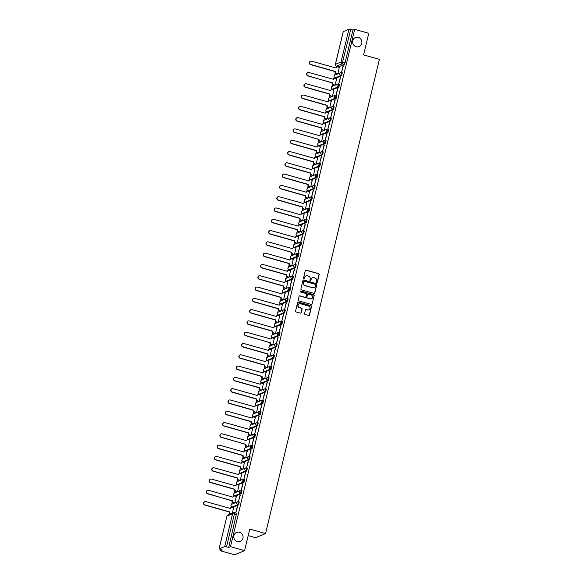 <?xml version="1.0" encoding="UTF-8"?>
<svg xmlns="http://www.w3.org/2000/svg" width="584" height="584" viewBox="0 0 584 584"><rect width="100%" height="100%" fill="white"/><g stroke="black" fill="none" stroke-linecap="round" stroke-linejoin="round"><path stroke-width="0.88" d="M316.776 282.481A0.518 0.496 67.4 0 0 317.382 282.123L319.192 274.568A0.745 0.708 67.4 0 0 318.667 273.662L306.155 270.107A0.745 0.708 67.4 0 0 305.293 270.626L303.476 278.174A0.518 0.496 67.4 0 0 304.169 278.787A0.518 0.496 67.4 0 0 304.454 278.451L304.687 277.473A2.373 2.278 67.4 0 1 307.454 275.831L308.498 276.123A2.373 2.278 67.4 0 1 310.177 279.028L309.943 280.006A0.518 0.496 67.4 0 0 310.63 280.627A0.518 0.496 67.4 0 0 310.914 280.284L311.148 279.305A2.373 2.278 67.4 0 1 313.922 277.663L314.966 277.962A2.373 2.278 67.4 0 1 316.645 280.868L316.411 281.846A0.518 0.496 67.4 0 0 316.776 282.481M316.988 282.488A0.518 0.496 67.4 0 0 317.185 282.203L318.995 274.655A0.745 0.708 67.4 0 0 318.47 273.743L305.958 270.195A0.745 0.708 67.4 0 0 305.607 270.188M304.06 278.823A0.518 0.496 67.4 0 0 304.249 278.531L304.687 277.473M310.527 280.656A0.518 0.496 67.4 0 0 310.717 280.371L311.148 279.305M239.535 532.279A4.84 4.635 67.4 0 0 233.775 537.17A4.84 4.635 67.4 0 0 240.287 541.375A4.84 4.635 67.4 0 0 239.535 532.279M358.342 37.398A4.84 4.635 67.4 0 0 352.583 42.296A4.84 4.635 67.4 0 0 359.094 46.501A4.84 4.635 67.4 0 0 358.342 37.398M304.592 313.579A0.745 0.708 67.4 0 0 305.118 314.484L308.629 315.477A0.745 0.708 67.4 0 0 309.498 314.966L311.506 306.585A0.745 0.708 67.4 0 0 310.987 305.673L298.475 302.118A0.745 0.708 67.4 0 0 297.606 302.636L295.592 311.017A0.745 0.708 67.4 0 0 296.117 311.929L300.358 313.133A0.745 0.708 67.4 0 0 301.227 312.615L302.089 309.031A0.745 0.708 67.4 0 0 301.563 308.118L299.461 307.527A1.986 1.905 67.4 0 1 299.154 303.789A1.986 1.905 67.4 0 1 300.373 303.724L308.608 306.06A1.986 1.905 67.4 0 1 308.914 309.797A1.986 1.905 67.4 0 1 307.695 309.863L306.323 309.476A0.745 0.708 67.4 0 0 305.454 309.987L304.592 313.579M354.685 29.324L368.781 33.325L363.598 54.896L379.388 59.378L265.552 533.557L249.762 529.075L244.579 550.646L230.49 546.646L354.685 29.324L352.926 30.061L350.728 29.434L342.107 63.846L336.347 66.153M313.937 293.38A0.745 0.708 67.4 0 0 314.798 292.869L316.813 284.481A0.745 0.708 67.4 0 0 316.287 283.576L303.775 280.021A0.745 0.708 67.4 0 0 302.913 280.539L300.899 288.919A0.745 0.708 67.4 0 0 301.424 289.832L313.937 293.38M314.163 295.533L312.148 303.914A0.745 0.708 67.4 0 1 311.279 304.432L298.767 300.877A0.745 0.708 67.4 0 1 298.249 299.972L299.11 296.38A0.745 0.708 67.4 0 1 299.972 295.869L305.045 297.307A0.745 0.708 67.4 0 0 305.914 296.796L306.483 294.416A0.745 0.708 67.4 0 0 305.958 293.504L300.68 292.007A0.518 0.496 67.4 0 1 300.599 291.029A0.518 0.496 67.4 0 1 300.913 291.014L313.637 294.621A0.745 0.708 67.4 0 1 314.163 295.533L312.148 303.914M244.579 550.646L234.615 554.8L220.526 550.8L220.803 549.639M336.837 66.328L336.632 67.167M335.252 72.912L334.712 75.168M334.223 77.212L333.924 78.46M332.544 84.206L332.004 86.461M331.508 88.513L331.208 89.761M329.829 95.499L329.288 97.754M328.799 99.806L328.5 101.054M327.12 106.792L326.58 109.047M326.084 111.099L325.784 112.347M324.405 118.085L323.864 120.34M323.375 122.392L323.076 123.64M321.696 129.378L321.156 131.634M320.667 133.685L320.361 134.933M318.988 140.671L318.448 142.927M317.952 144.978L317.652 146.226M316.272 151.971L315.732 154.22M315.243 156.271L314.944 157.519M313.564 163.264L313.024 165.513M312.528 167.564L312.228 168.812M310.849 174.558L310.308 176.806M309.819 178.857L309.52 180.106M308.14 185.851L307.6 188.099M307.111 190.15L306.804 191.399M305.432 197.144L304.892 199.392M304.395 201.444L304.096 202.692M302.716 208.437L302.176 210.685M301.687 212.737L301.388 213.985M300.008 219.73L299.468 221.978M298.971 224.03L298.672 225.278M297.293 231.023L296.752 233.272M296.263 235.323L295.964 236.571M294.584 242.316L294.044 244.565M293.548 246.616L293.248 247.864M291.869 253.609L291.328 255.858M290.839 257.909L290.54 259.157M289.16 264.902L288.62 267.151M288.131 269.202L287.832 270.45M286.452 276.196L285.912 278.444M285.415 280.495L285.116 281.743M283.736 287.489L283.196 289.737M282.707 291.788L282.408 293.037M281.028 298.782L280.488 301.03M279.991 303.081L279.692 304.33M278.312 310.075L277.772 312.323M277.283 314.374L276.984 315.623M275.604 321.368L275.064 323.616M274.575 325.668L274.276 326.916M272.896 332.661L272.356 334.909M271.859 336.961L271.56 338.209M270.18 343.954L269.64 346.202M269.151 348.254L268.852 349.502M267.472 355.247L266.932 357.496M266.435 359.547L266.136 360.795M264.756 366.54L264.216 368.789M263.727 370.84L263.428 372.088M262.048 377.833L261.508 380.082M261.019 382.133L260.719 383.381M259.34 389.126L258.8 391.375M258.303 393.426L258.004 394.674M256.624 400.42L256.084 402.668M255.595 404.719L255.296 405.968M253.916 411.713L253.376 413.961M252.879 416.012L252.58 417.261M251.2 423.006L250.66 425.254M250.171 427.305L249.872 428.554M248.492 434.299L247.952 436.547M247.463 438.599L247.156 439.847M245.784 445.592L245.243 447.84M244.747 449.892L244.448 451.14M243.068 456.885L242.528 459.141M242.039 461.185L241.739 462.433M240.36 468.178L239.82 470.434M239.323 472.478L239.024 473.726M237.644 479.471L237.104 481.727M236.615 483.771L236.316 485.019M234.936 490.764L234.396 493.02M233.899 495.071L233.6 496.32M232.228 502.058L231.687 504.313M231.191 506.364L230.892 507.613M229.512 513.351L229.242 514.475M248.193 535.608L255.588 537.711L265.552 533.557M230.49 546.646L228.724 547.376L224.716 546.522L219.073 548.872L222.285 550.062L220.526 550.8M352.926 30.061L345.049 62.853L344.304 64.466L338.662 66.817L336.464 66.196A1.511 1.445 67.4 0 1 335.398 64.342L341.041 61.992L348.911 29.2L350.728 29.434M343.246 31.667L348.911 29.2M343.1 65.817L341.538 72.328L343.356 65.89M340.392 77.11L338.822 83.621L340.64 77.183M335.15 85.125L336.625 78.679M337.676 88.403L336.114 94.915L337.932 88.476M332.435 96.418L333.917 89.972M334.968 99.696L333.406 106.208L335.216 99.769M329.726 107.712L331.201 101.266M332.252 110.989L330.69 117.501L332.508 111.062M327.011 119.005L328.493 112.559M329.544 122.282L327.982 128.794L329.799 122.355M324.303 130.298L325.784 123.852M326.836 133.575L325.266 140.094L327.084 133.648M321.587 141.591L323.069 135.145M324.12 144.868L322.558 151.387L324.375 144.941M318.601 153.001L317.112 152.577A1.511 1.445 -112.6 0 1 316.046 150.73L316.302 150.621A1.511 1.445 67.4 0 0 317.375 152.468L318.857 152.891L320.361 146.438M321.412 156.162L319.849 162.68L321.66 156.235M315.871 164.287L314.404 163.87A1.511 1.445 -112.6 0 1 313.331 162.023L313.593 161.914A1.511 1.445 67.4 0 0 314.659 163.768L316.148 164.184L317.645 157.731M318.696 167.455L317.134 173.974L318.952 167.528M313.455 175.47L314.937 169.024M315.988 178.748L314.426 185.267L316.243 178.821M310.746 186.763L312.228 180.317M313.279 190.041L311.71 196.56L313.528 190.114M307.753 198.173L306.264 197.75A1.511 1.445 -112.6 0 1 305.198 195.903L305.461 195.793A1.511 1.445 67.4 0 0 306.527 197.648L308.009 198.064L309.513 191.61M310.564 201.334L309.002 207.853L310.819 201.407M305.322 209.349L306.804 202.903M307.856 212.627L306.293 219.146L308.104 212.7M302.614 220.642L304.089 214.197M305.14 223.92L303.578 230.439L305.396 223.993M299.899 231.936L301.38 225.49M302.432 235.213L300.869 241.732L302.68 235.286M296.891 243.346L295.424 242.922A1.511 1.445 -112.6 0 1 294.351 241.075L294.613 240.966A1.511 1.445 67.4 0 0 295.679 242.82L297.168 243.236L298.672 236.783M299.723 246.506L298.154 253.025L299.972 246.579M294.475 254.522L295.957 248.076M297.008 257.799L295.446 264.318L297.263 257.873M291.766 265.815L293.248 259.369M294.299 269.093L292.73 275.611L294.548 269.166M288.773 277.225L287.291 276.809A1.511 1.445 -112.6 0 1 286.218 274.954L286.481 274.845A1.511 1.445 67.4 0 0 287.547 276.699L289.036 277.123L290.533 270.662M291.584 280.386L290.022 286.905L291.839 280.459M286.342 288.401L287.824 281.955M288.876 291.679L287.313 298.198L289.124 291.752M283.634 299.694L285.116 293.248M286.167 302.972L284.598 309.491L286.416 303.045M280.919 310.987L282.401 304.541M283.452 314.265L281.889 320.784L283.707 314.338M277.911 322.397L276.444 321.981A1.511 1.445 -112.6 0 1 275.378 320.127L275.633 320.017A1.511 1.445 67.4 0 0 276.699 321.872L278.188 322.295L279.692 315.834M280.743 325.558L279.174 332.077L280.992 325.631M275.502 333.573L276.977 327.128M278.028 336.851L276.466 343.37L278.283 336.924M272.786 344.867L274.268 338.421M275.32 348.152L273.757 354.663L275.568 348.217M269.793 356.284L268.312 355.86A1.511 1.445 -112.6 0 1 267.238 354.006L267.501 353.904A1.511 1.445 67.4 0 0 268.567 355.751L270.056 356.174L271.553 349.714M272.604 359.445L271.042 365.956L272.859 359.51M267.363 367.453L268.844 361.007M269.896 370.738L268.333 377.249L270.151 370.803M264.654 378.753L266.136 372.3M267.187 382.031L265.618 388.543L267.435 382.097M261.661 390.163L260.179 389.74A1.511 1.445 -112.6 0 1 259.106 387.885L259.369 387.783A1.511 1.445 67.4 0 0 260.435 389.63L261.917 390.054L263.421 383.593M264.472 393.324L262.909 399.836L264.727 393.39M258.953 401.456L257.464 401.033A1.511 1.445 -112.6 0 1 256.398 399.179L256.653 399.076A1.511 1.445 67.4 0 0 257.726 400.923L259.208 401.347L260.712 394.894M261.763 404.617L260.201 411.129L262.012 404.683M256.522 412.632L257.997 406.187M259.048 415.91L257.486 422.422L259.303 415.976M253.806 423.926L255.288 417.48M256.339 427.203L254.777 433.715L256.595 427.276M250.813 435.336L249.332 434.912A1.511 1.445 -112.6 0 1 248.258 433.065L248.521 432.956A1.511 1.445 67.4 0 0 249.587 434.803L251.076 435.226L252.58 428.773M253.631 438.496L252.062 445.008L253.879 438.569M248.382 446.512L249.864 440.066M250.916 449.789L249.353 456.301L251.171 449.863M245.674 457.805L247.156 451.359M248.207 461.083L246.645 467.594L248.456 461.156M242.966 469.098L244.441 462.652M245.492 472.376L243.929 478.887L245.747 472.449M240.25 480.391L241.732 473.945M242.783 483.669L241.221 490.18L243.032 483.742M237.542 491.684L239.024 485.238M240.075 494.962L238.506 501.474L240.323 495.035M234.826 502.977L236.308 496.531M237.359 506.255L235.797 512.767L237.615 506.328M232.381 513.168L233.6 507.824M239.257 502.014L238.564 504.904L232.921 507.255L232.023 506.992M241.973 490.721L241.272 493.611L235.637 495.962L234.732 495.699M244.681 479.42L243.988 482.318L238.345 484.669L237.447 484.406M247.39 468.127L246.696 471.025L241.053 473.376L240.155 473.113M250.105 456.834L249.412 459.732L243.769 462.083L242.864 461.82M252.814 445.541L252.12 448.439L246.477 450.79L245.579 450.527M255.529 434.248L254.828 437.146L249.193 439.496L248.288 439.234M258.238 422.955L257.544 425.853L251.901 428.203L251.003 427.941M260.946 411.662L260.252 414.56L254.609 416.91L253.712 416.647M263.661 400.369L262.968 403.267L257.325 405.617L256.42 405.354M266.37 389.075L265.676 391.974L260.033 394.324L259.135 394.061M269.085 377.782L268.385 380.68L262.749 383.031L261.844 382.768M271.794 366.489L271.1 369.387L265.457 371.738L264.559 371.475M274.502 355.196L273.808 358.094L268.166 360.445L267.268 360.182M277.217 343.903L276.524 346.801L270.881 349.152L269.976 348.889M279.926 332.61L279.232 335.508L273.589 337.859L272.692 337.596M282.641 321.317L281.941 324.215L276.305 326.565L275.4 326.303M285.35 310.024L284.656 312.922L279.013 315.272L278.115 315.01M288.065 298.731L287.364 301.629L281.729 303.979L280.824 303.716M290.774 287.438L290.08 290.336L284.437 292.686L283.532 292.423M293.482 276.144L292.788 279.043L287.146 281.393L286.248 281.13M296.197 264.851L295.497 267.749L289.861 270.1L288.956 269.837M298.906 253.558L298.212 256.456L292.569 258.807L291.671 258.544M301.621 242.265L300.921 245.163L295.285 247.514L294.38 247.251M304.33 230.972L303.636 233.87L297.993 236.221L297.095 235.958M307.038 219.679L306.344 222.577L300.702 224.928L299.804 224.665M309.754 208.386L309.06 211.277L303.417 213.634L302.512 213.372M312.462 197.093L311.768 199.983L306.125 202.341L305.228 202.079M315.178 185.8L314.477 188.69L308.841 191.048L307.936 190.786M317.886 174.507L317.192 177.397L311.549 179.755L310.651 179.492M320.594 163.213L319.901 166.104L314.258 168.462L313.36 168.199M323.31 151.92L322.616 154.811L316.973 157.169L316.068 156.906M326.018 140.627L325.325 143.518L319.682 145.869L318.784 145.613M328.734 129.334L328.033 132.225L322.397 134.576L321.492 134.32M331.442 118.041L330.748 120.932L325.106 123.282L324.208 123.027M334.15 106.748L333.457 109.639L327.814 111.989L326.916 111.734M336.866 95.455L336.172 98.346L330.529 100.696L329.624 100.433M339.574 84.162L338.881 87.052L333.238 89.403L332.34 89.14M342.29 72.861L341.589 75.759L335.953 78.11L335.048 77.847M337.574 73.949L336.092 73.526A1.511 1.445 -112.6 0 1 335.026 71.679L335.282 71.569A1.511 1.445 67.4 0 0 336.347 73.416L337.837 73.84L339.341 67.386M336.691 78.694L335.187 78.271A1.511 1.445 67.4 0 0 333.42 79.314L308.965 72.489A1.737 1.664 67.4 0 0 306.892 74.248A1.737 1.664 67.4 0 0 308.162 75.818L332.311 82.972A1.511 1.445 -112.6 0 0 333.384 84.819L334.851 85.249M332.143 96.528L330.668 96.112A1.511 1.445 -112.6 0 1 329.602 94.265L329.858 94.155A1.511 1.445 67.4 0 0 330.931 96.002L332.413 96.426M324.003 130.407L322.536 129.991A1.511 1.445 -112.6 0 1 321.463 128.144L321.726 128.035A1.511 1.445 67.4 0 0 322.791 129.882L324.281 130.305M323.135 135.16L321.631 134.736A1.511 1.445 67.4 0 0 319.864 135.78L295.409 128.954A1.737 1.664 67.4 0 0 293.336 130.714A1.737 1.664 67.4 0 0 294.606 132.283L318.754 139.437A1.511 1.445 -112.6 0 0 319.82 141.284L321.295 141.715M313.163 175.587L311.688 175.163A1.511 1.445 -112.6 0 1 310.622 173.317L310.878 173.207A1.511 1.445 67.4 0 0 311.951 175.061L313.433 175.477M305.023 209.466L303.556 209.043A1.511 1.445 -112.6 0 1 302.49 207.196L302.746 207.086A1.511 1.445 67.4 0 0 303.819 208.941L305.301 209.357M302.315 220.759L300.848 220.336A1.511 1.445 -112.6 0 1 299.774 218.489L300.037 218.379A1.511 1.445 67.4 0 0 301.103 220.234L302.592 220.65M296.022 248.098L294.518 247.667A1.511 1.445 67.4 0 0 292.752 248.711L268.297 241.886A1.737 1.664 67.4 0 0 266.224 243.645A1.737 1.664 67.4 0 0 267.494 245.214L291.642 252.368A1.511 1.445 -112.6 0 0 292.708 254.222L294.175 254.646M286.05 288.518L284.576 288.102A1.511 1.445 -112.6 0 1 283.51 286.248L283.766 286.138A1.511 1.445 67.4 0 0 284.839 287.992L286.321 288.416M283.335 299.811L281.868 299.395A1.511 1.445 -112.6 0 1 280.794 297.541L281.057 297.431A1.511 1.445 67.4 0 0 282.123 299.285L283.612 299.709M275.203 333.69L273.735 333.274A1.511 1.445 -112.6 0 1 272.662 331.42L272.925 331.31A1.511 1.445 67.4 0 0 273.991 333.165L275.473 333.588M274.334 338.443L272.83 338.012A1.511 1.445 67.4 0 0 271.064 339.063L246.609 332.23A1.737 1.664 67.4 0 0 244.535 333.99A1.737 1.664 67.4 0 0 245.806 335.559L269.954 342.713A1.511 1.445 -112.6 0 0 271.02 344.567L272.487 344.998M267.071 367.57L265.596 367.154A1.511 1.445 -112.6 0 1 264.53 365.299L264.786 365.197A1.511 1.445 67.4 0 0 265.859 367.044L267.341 367.467M264.355 378.863L262.888 378.447A1.511 1.445 -112.6 0 1 261.822 376.592L262.077 376.49A1.511 1.445 67.4 0 0 263.143 378.337L264.632 378.76M256.223 412.742L254.755 412.326A1.511 1.445 -112.6 0 1 253.682 410.472L253.945 410.369A1.511 1.445 67.4 0 0 255.011 412.216L256.5 412.64M249.93 440.081L248.426 439.657A1.511 1.445 67.4 0 0 246.66 440.701L222.205 433.868A1.737 1.664 67.4 0 0 220.132 435.627A1.737 1.664 67.4 0 0 221.402 437.204L245.55 444.358A1.511 1.445 -112.6 0 0 246.616 446.205L248.083 446.636M245.375 457.914L243.908 457.498A1.511 1.445 -112.6 0 1 242.842 455.651L243.097 455.542A1.511 1.445 67.4 0 0 244.17 457.389L245.652 457.812M237.243 491.794L235.775 491.378A1.511 1.445 -112.6 0 1 234.702 489.531L234.965 489.421A1.511 1.445 67.4 0 0 236.031 491.268L237.52 491.691M236.374 496.546L234.87 496.123A1.511 1.445 67.4 0 0 233.104 497.166L208.649 490.341A1.737 1.664 67.4 0 0 206.575 492.1A1.737 1.664 67.4 0 0 207.846 493.67L231.994 500.824A1.511 1.445 -112.6 0 0 233.06 502.671L234.527 503.101M228.724 547.376L236.549 513.307M312.36 277.794A2.373 2.278 67.4 0 0 310.951 279.393M305.899 275.955A2.373 2.278 67.4 0 0 304.49 277.553M314.287 293.387A0.745 0.708 67.4 0 0 314.601 292.949L316.616 284.569A0.745 0.708 67.4 0 0 316.09 283.656L303.578 280.108A0.745 0.708 67.4 0 0 303.227 280.101M315.652 284.985A0.518 0.496 67.4 0 0 315.287 284.35L304.3 281.233A0.518 0.496 67.4 0 0 303.695 281.59L303.446 282.627A2.373 2.278 67.4 0 0 305.125 285.532L312.637 287.664A2.373 2.278 67.4 0 0 315.404 286.021L315.652 284.985M303.892 281.305A0.518 0.496 67.4 0 0 303.498 281.678L303.695 281.59M313.995 287.62A2.373 2.278 67.4 0 1 312.433 287.744L304.928 285.613A2.373 2.278 67.4 0 1 303.249 282.707L303.498 281.678M311.637 304.439A0.745 0.708 67.4 0 0 311.951 304.001M305.403 297.314A0.745 0.708 67.4 0 1 304.848 297.395L299.774 295.949A0.745 0.708 67.4 0 0 299.424 295.942M313.958 295.613A0.745 0.708 67.4 0 0 313.44 294.708L300.716 291.095A0.518 0.496 67.4 0 0 300.504 291.08M310.316 298.804A1.986 1.905 67.4 0 0 312.674 296.796A1.986 1.905 67.4 0 0 311.228 295L308.323 294.175A0.745 0.708 67.4 0 0 307.461 294.694L306.885 297.073A0.745 0.708 67.4 0 0 307.41 297.979L310.111 298.884A1.986 1.905 67.4 0 0 311.433 298.774M307.768 294.256A0.745 0.708 67.4 0 0 307.257 294.774L307.461 294.694M310.111 298.884L307.213 298.066A0.745 0.708 67.4 0 1 306.688 297.154L307.257 294.774M308.812 309.834A1.986 1.905 67.4 0 1 307.498 309.943L306.125 309.557A0.745 0.708 67.4 0 0 305.768 309.549M299.052 303.833A1.986 1.905 67.4 0 0 299.256 307.607L299.461 307.527M300.709 313.141A0.745 0.708 67.4 0 0 301.023 312.703L301.884 309.111A0.745 0.708 67.4 0 0 301.359 308.206L299.256 307.607M308.98 315.491A0.745 0.708 67.4 0 0 309.294 315.053L311.308 306.666A0.745 0.708 67.4 0 0 310.783 305.761L298.271 302.205A0.745 0.708 67.4 0 0 297.92 302.198M339.399 67.401L337.895 66.977A1.511 1.445 67.4 0 0 336.136 68.021L311.673 61.196A1.737 1.664 67.4 0 0 309.608 62.955A1.737 1.664 67.4 0 0 310.878 64.525L335.311 71.46M335.048 71.569L310.615 64.634A1.737 1.664 -112.6 0 1 310.484 61.313M335.888 68.065A1.511 1.445 -112.6 0 1 336.844 67.087M332.595 82.753L332.573 82.862A1.511 1.445 67.4 0 0 333.639 84.709L335.121 85.133M332.34 82.862L307.907 75.927A1.737 1.664 -112.6 0 1 307.768 72.606M333.179 79.358A1.511 1.445 -112.6 0 1 334.128 78.38M333.982 89.987L332.478 89.564A1.511 1.445 67.4 0 0 330.712 90.608L306.257 83.782A1.737 1.664 67.4 0 0 304.184 85.541A1.737 1.664 67.4 0 0 305.454 87.111L329.887 94.046M329.624 94.155L305.198 87.22A1.737 1.664 -112.6 0 1 305.06 83.899M330.471 90.651A1.511 1.445 -112.6 0 1 331.42 89.673M329.442 107.828L327.96 107.405A1.511 1.445 -112.6 0 1 326.887 105.558L327.149 105.448A1.511 1.445 67.4 0 0 328.215 107.295L329.704 107.719M331.267 101.28L329.763 100.857A1.511 1.445 67.4 0 0 327.996 101.901L303.541 95.075A1.737 1.664 67.4 0 0 301.475 96.835A1.737 1.664 67.4 0 0 302.746 98.404L327.171 105.339M326.916 105.448L302.483 98.513A1.737 1.664 -112.6 0 1 302.344 95.192M327.755 101.945A1.511 1.445 -112.6 0 1 328.704 100.966M326.733 119.121L325.244 118.698A1.511 1.445 -112.6 0 1 324.178 116.851L324.434 116.742A1.511 1.445 67.4 0 0 325.507 118.588L326.989 119.012M328.558 112.573L327.055 112.15A1.511 1.445 67.4 0 0 325.288 113.194L300.833 106.368A1.737 1.664 67.4 0 0 298.76 108.128A1.737 1.664 67.4 0 0 300.03 109.697L324.463 116.632M324.2 116.742L299.774 109.807A1.737 1.664 -112.6 0 1 299.636 106.485M325.047 113.238A1.511 1.445 -112.6 0 1 325.996 112.259M325.843 123.866L324.339 123.443A1.511 1.445 67.4 0 0 322.58 124.487L298.117 117.661A1.737 1.664 67.4 0 0 296.051 119.421A1.737 1.664 67.4 0 0 297.322 120.99L321.755 127.925M321.492 128.035L297.059 121.1A1.737 1.664 -112.6 0 1 296.928 117.778M322.332 124.538A1.511 1.445 -112.6 0 1 323.288 123.552M319.039 139.218L319.017 139.328A1.511 1.445 67.4 0 0 320.083 141.175L321.565 141.598M318.784 139.328L294.351 132.393A1.737 1.664 -112.6 0 1 294.212 129.071M319.623 135.831A1.511 1.445 -112.6 0 1 320.572 134.846M320.419 146.453L318.915 146.029A1.511 1.445 67.4 0 0 317.156 147.073L292.701 140.248A1.737 1.664 67.4 0 0 290.628 142.007A1.737 1.664 67.4 0 0 291.898 143.576L316.331 150.511M316.068 150.621L291.642 143.686A1.737 1.664 -112.6 0 1 291.504 140.364M316.915 147.124A1.511 1.445 -112.6 0 1 317.864 146.139M317.711 157.746L316.207 157.322A1.511 1.445 67.4 0 0 314.44 158.366L289.985 151.541A1.737 1.664 67.4 0 0 287.912 153.3A1.737 1.664 67.4 0 0 289.189 154.869L313.615 161.804M313.36 161.914L288.927 154.979A1.737 1.664 -112.6 0 1 288.788 151.657M314.199 158.417A1.511 1.445 -112.6 0 1 315.148 157.432M315.002 169.039L313.498 168.615A1.511 1.445 67.4 0 0 311.732 169.659L287.277 162.834A1.737 1.664 67.4 0 0 285.204 164.593A1.737 1.664 67.4 0 0 286.474 166.163L310.907 173.098M310.644 173.207L286.218 166.272A1.737 1.664 -112.6 0 1 286.08 162.951M311.491 169.71A1.511 1.445 -112.6 0 1 312.44 168.725M310.462 186.88L308.98 186.457A1.511 1.445 -112.6 0 1 307.907 184.61L308.169 184.5A1.511 1.445 67.4 0 0 309.235 186.354L310.724 186.77M312.287 180.332L310.783 179.908A1.511 1.445 67.4 0 0 309.024 180.952L284.561 174.127A1.737 1.664 67.4 0 0 282.495 175.886A1.737 1.664 67.4 0 0 283.766 177.456L308.199 184.391M307.936 184.5L283.503 177.565A1.737 1.664 -112.6 0 1 283.371 174.244M308.775 181.003A1.511 1.445 -112.6 0 1 309.732 180.018M309.578 191.625L308.075 191.202A1.511 1.445 67.4 0 0 306.308 192.246L281.853 185.42A1.737 1.664 67.4 0 0 279.78 187.179A1.737 1.664 67.4 0 0 281.05 188.749L305.483 195.684M305.228 195.793L280.794 188.858A1.737 1.664 -112.6 0 1 280.656 185.537M306.067 192.297A1.511 1.445 -112.6 0 1 307.016 191.311M306.863 202.925L305.359 202.495A1.511 1.445 67.4 0 0 303.6 203.539L279.145 196.713A1.737 1.664 67.4 0 0 277.072 198.472A1.737 1.664 67.4 0 0 278.342 200.042L302.775 206.977M302.512 207.086L278.086 200.151A1.737 1.664 -112.6 0 1 277.947 196.83M303.351 203.59A1.511 1.445 -112.6 0 1 304.308 202.604M304.154 214.218L302.651 213.788A1.511 1.445 67.4 0 0 300.884 214.832L276.429 208.006A1.737 1.664 67.4 0 0 274.356 209.766A1.737 1.664 67.4 0 0 275.633 211.335L300.059 218.27M299.804 218.379L275.371 211.444A1.737 1.664 -112.6 0 1 275.232 208.123M300.643 214.883A1.511 1.445 -112.6 0 1 301.592 213.905M299.621 232.052L298.132 231.629A1.511 1.445 -112.6 0 1 297.066 229.782L297.322 229.673A1.511 1.445 67.4 0 0 298.395 231.527L299.877 231.943M301.446 225.512L299.942 225.081A1.511 1.445 67.4 0 0 298.176 226.125L273.721 219.299A1.737 1.664 67.4 0 0 271.648 221.059A1.737 1.664 67.4 0 0 272.918 222.628L297.351 229.563M297.088 229.673L272.662 222.738A1.737 1.664 -112.6 0 1 272.524 219.416M297.935 226.176A1.511 1.445 -112.6 0 1 298.884 225.198M298.731 236.805L297.227 236.374A1.511 1.445 67.4 0 0 295.467 237.418L271.005 230.592A1.737 1.664 67.4 0 0 268.939 232.352A1.737 1.664 67.4 0 0 270.209 233.921L294.635 240.856M294.38 240.966L269.947 234.031A1.737 1.664 -112.6 0 1 269.808 230.709M295.219 237.469A1.511 1.445 -112.6 0 1 296.176 236.491M291.927 252.149L291.905 252.259A1.511 1.445 67.4 0 0 292.971 254.113L294.453 254.529M291.671 252.259L267.238 245.324A1.737 1.664 -112.6 0 1 267.1 242.002M292.511 248.762A1.511 1.445 -112.6 0 1 293.46 247.784M291.482 265.932L290 265.516A1.511 1.445 -112.6 0 1 288.934 263.661L289.189 263.552A1.511 1.445 67.4 0 0 290.255 265.406L291.744 265.829M293.307 259.391L291.803 258.96A1.511 1.445 67.4 0 0 290.044 260.004L265.581 253.179A1.737 1.664 67.4 0 0 263.515 254.938A1.737 1.664 67.4 0 0 264.786 256.507L289.219 263.442M288.956 263.552L264.523 256.617A1.737 1.664 -112.6 0 1 264.391 253.295M289.795 260.055A1.511 1.445 -112.6 0 1 290.752 259.077M290.598 270.684L289.095 270.253A1.511 1.445 67.4 0 0 287.328 271.297L262.873 264.472A1.737 1.664 67.4 0 0 260.8 266.231A1.737 1.664 67.4 0 0 262.077 267.8L286.503 274.736M286.248 274.845L261.814 267.91A1.737 1.664 -112.6 0 1 261.676 264.596M287.087 271.348A1.511 1.445 -112.6 0 1 288.036 270.37M287.89 281.977L286.386 281.546A1.511 1.445 67.4 0 0 284.62 282.59L260.165 275.765A1.737 1.664 67.4 0 0 258.091 277.524A1.737 1.664 67.4 0 0 259.362 279.094L283.795 286.036M283.532 286.138L259.106 279.203A1.737 1.664 -112.6 0 1 258.967 275.889M284.379 282.641A1.511 1.445 -112.6 0 1 285.328 281.663M285.174 293.27L283.671 292.839A1.511 1.445 67.4 0 0 281.911 293.883L257.449 287.058A1.737 1.664 67.4 0 0 255.383 288.817A1.737 1.664 67.4 0 0 256.653 290.387L281.079 297.329M280.824 297.431L256.391 290.496A1.737 1.664 -112.6 0 1 256.252 287.182M281.663 293.934A1.511 1.445 -112.6 0 1 282.612 292.956M280.641 311.104L279.152 310.688A1.511 1.445 -112.6 0 1 278.086 308.834L278.342 308.724A1.511 1.445 67.4 0 0 279.415 310.578L280.897 311.002M282.466 304.563L280.962 304.133A1.511 1.445 67.4 0 0 279.196 305.184L254.741 298.351A1.737 1.664 67.4 0 0 252.668 300.11A1.737 1.664 67.4 0 0 253.938 301.68L278.371 308.622M278.115 308.724L253.682 301.789A1.737 1.664 -112.6 0 1 253.544 298.475M278.955 305.228A1.511 1.445 -112.6 0 1 279.904 304.249M279.751 315.856L278.247 315.426A1.511 1.445 67.4 0 0 276.488 316.477L252.025 309.644A1.737 1.664 67.4 0 0 249.959 311.403A1.737 1.664 67.4 0 0 251.229 312.973L275.663 319.915M275.4 320.017L250.967 313.082A1.737 1.664 -112.6 0 1 250.835 309.768M276.239 316.521A1.511 1.445 -112.6 0 1 277.196 315.543M277.042 327.149L275.538 326.719A1.511 1.445 67.4 0 0 273.772 327.77L249.317 320.937A1.737 1.664 67.4 0 0 247.244 322.697A1.737 1.664 67.4 0 0 248.521 324.266L272.947 331.208M272.692 331.31L248.258 324.375A1.737 1.664 -112.6 0 1 248.12 321.061M273.531 327.814A1.511 1.445 -112.6 0 1 274.48 326.836M270.239 342.501L270.209 342.611A1.511 1.445 67.4 0 0 271.283 344.458L272.764 344.881M269.976 342.604L245.55 335.669A1.737 1.664 -112.6 0 1 245.411 332.354M270.823 339.107A1.511 1.445 -112.6 0 1 271.772 338.129M271.618 349.736L270.115 349.305A1.511 1.445 67.4 0 0 268.348 350.356L243.893 343.523A1.737 1.664 67.4 0 0 241.827 345.283A1.737 1.664 67.4 0 0 243.097 346.852L267.523 353.794M267.268 353.897L242.834 346.962A1.737 1.664 -112.6 0 1 242.696 343.647M268.107 350.4A1.511 1.445 -112.6 0 1 269.056 349.422M268.91 361.029L267.406 360.598A1.511 1.445 67.4 0 0 265.64 361.649L241.185 354.817A1.737 1.664 67.4 0 0 239.112 356.576A1.737 1.664 67.4 0 0 240.382 358.145L264.815 365.088M264.552 365.19L240.126 358.255A1.737 1.664 -112.6 0 1 239.987 354.941M265.399 361.693A1.511 1.445 -112.6 0 1 266.348 360.715M266.195 372.322L264.691 371.891A1.511 1.445 67.4 0 0 262.931 372.942L238.469 366.11A1.737 1.664 67.4 0 0 236.403 367.869A1.737 1.664 67.4 0 0 237.673 369.438L262.106 376.381M261.844 376.49L237.411 369.548A1.737 1.664 -112.6 0 1 237.279 366.234M262.683 372.986A1.511 1.445 -112.6 0 1 263.639 372.008M263.486 383.615L261.982 383.184A1.511 1.445 67.4 0 0 260.216 384.236L235.761 377.403A1.737 1.664 67.4 0 0 233.688 379.162A1.737 1.664 67.4 0 0 234.958 380.739L259.391 387.674M259.135 387.783L234.702 380.841A1.737 1.664 -112.6 0 1 234.564 377.527M259.975 384.279A1.511 1.445 -112.6 0 1 260.924 383.301M260.771 394.908L259.267 394.477A1.511 1.445 67.4 0 0 257.507 395.529L233.052 388.696A1.737 1.664 67.4 0 0 230.979 390.455A1.737 1.664 67.4 0 0 232.249 392.032L256.683 398.967M256.42 399.076L231.994 392.134A1.737 1.664 -112.6 0 1 231.855 388.82M257.267 395.572A1.511 1.445 -112.6 0 1 258.216 394.594M258.062 406.201L256.558 405.778A1.511 1.445 67.4 0 0 254.792 406.822L230.337 399.989A1.737 1.664 67.4 0 0 228.264 401.748A1.737 1.664 67.4 0 0 229.541 403.325L253.967 410.26M253.712 410.369L229.278 403.427A1.737 1.664 -112.6 0 1 229.14 400.113M254.551 406.865A1.511 1.445 -112.6 0 1 255.5 405.887M253.529 424.042L252.04 423.619A1.511 1.445 -112.6 0 1 250.974 421.772L251.229 421.663A1.511 1.445 67.4 0 0 252.303 423.509L253.784 423.933M255.354 417.494L253.85 417.071A1.511 1.445 67.4 0 0 252.084 418.115L227.629 411.282A1.737 1.664 67.4 0 0 225.555 413.041A1.737 1.664 67.4 0 0 226.826 414.618L251.259 421.553M250.996 421.663L226.57 414.72A1.737 1.664 -112.6 0 1 226.431 411.406M251.843 418.159A1.511 1.445 -112.6 0 1 252.792 417.18M252.638 428.787L251.135 428.364A1.511 1.445 67.4 0 0 249.375 429.408L224.913 422.575A1.737 1.664 67.4 0 0 222.847 424.334A1.737 1.664 67.4 0 0 224.117 425.911L248.55 432.846M248.288 432.956L223.854 426.013A1.737 1.664 -112.6 0 1 223.723 422.699M249.127 429.452A1.511 1.445 -112.6 0 1 250.083 428.474M245.835 444.139L245.813 444.249A1.511 1.445 67.4 0 0 246.879 446.096L248.361 446.519M245.579 444.249L221.146 437.306A1.737 1.664 -112.6 0 1 221.007 433.992M246.419 440.745A1.511 1.445 -112.6 0 1 247.368 439.767M247.214 451.374L245.711 450.95A1.511 1.445 67.4 0 0 243.951 451.994L219.496 445.169A1.737 1.664 67.4 0 0 217.423 446.928A1.737 1.664 67.4 0 0 218.693 448.497L243.126 455.432M242.864 455.542L218.438 448.6A1.737 1.664 -112.6 0 1 218.299 445.285M243.711 452.038A1.511 1.445 -112.6 0 1 244.659 451.06M242.681 469.215L241.199 468.791A1.511 1.445 -112.6 0 1 240.126 466.944L240.389 466.835A1.511 1.445 67.4 0 0 241.455 468.682L242.944 469.105M244.506 462.667L243.002 462.243A1.511 1.445 67.4 0 0 241.236 463.287L216.781 456.462A1.737 1.664 67.4 0 0 214.708 458.221A1.737 1.664 67.4 0 0 215.985 459.791L240.411 466.726M240.155 466.835L215.722 459.9A1.737 1.664 -112.6 0 1 215.584 456.579M240.995 463.331A1.511 1.445 -112.6 0 1 241.944 462.353M239.973 480.508L238.484 480.084A1.511 1.445 -112.6 0 1 237.418 478.238L237.673 478.128A1.511 1.445 67.4 0 0 238.746 479.975L240.228 480.398M241.798 473.96L240.294 473.536A1.511 1.445 67.4 0 0 238.528 474.58L214.072 467.755A1.737 1.664 67.4 0 0 211.999 469.514A1.737 1.664 67.4 0 0 213.269 471.084L237.703 478.019M237.44 478.128L213.014 471.193A1.737 1.664 -112.6 0 1 212.875 467.872M238.287 474.624A1.511 1.445 -112.6 0 1 239.236 473.646M239.082 485.253L237.578 484.829A1.511 1.445 67.4 0 0 235.819 485.873L211.357 479.048A1.737 1.664 67.4 0 0 209.291 480.807A1.737 1.664 67.4 0 0 210.561 482.377L234.987 489.312M234.732 489.421L210.298 482.486A1.737 1.664 -112.6 0 1 210.16 479.165M235.571 485.917A1.511 1.445 -112.6 0 1 236.527 484.939M232.279 500.605L232.257 500.714A1.511 1.445 67.4 0 0 233.323 502.561L234.804 502.985M232.023 500.714L207.59 493.779A1.737 1.664 -112.6 0 1 207.451 490.458M232.863 497.21A1.511 1.445 -112.6 0 1 233.812 496.232M230.417 513.986L230.352 513.964A1.511 1.445 -112.6 0 1 229.286 512.117L229.541 512.007A1.511 1.445 67.4 0 0 230.614 513.854L230.68 513.876M233.658 507.839L232.155 507.416A1.511 1.445 67.4 0 0 230.395 508.46L205.933 501.634A1.737 1.664 67.4 0 0 203.867 503.393A1.737 1.664 67.4 0 0 205.137 504.963L229.57 511.898M229.308 512.007L204.874 505.072A1.737 1.664 -112.6 0 1 204.743 501.751M230.147 508.503A1.511 1.445 -112.6 0 1 231.103 507.525M224.716 546.522L232.585 513.723L226.95 516.081L219.073 548.872M344.304 64.466L342.107 63.846A1.511 1.445 67.4 0 1 341.041 61.992L345.049 62.853M343.275 31.551L335.377 64.466M238.564 504.904L237.783 504.685L232.14 507.036A1.511 1.445 -112.6 0 1 231.074 505.189A1.511 1.445 67.4 0 1 231.906 504.196A1.511 1.511 0 0 0 232.082 507.043L232.855 507.262M241.272 493.611L240.498 493.392L234.856 495.743A1.511 1.445 -112.6 0 1 233.782 493.896A1.511 1.445 67.4 0 1 234.622 492.903A1.511 1.511 0 0 0 234.79 495.75L235.571 495.969M243.988 482.318L243.207 482.099L237.564 484.45A1.511 1.445 -112.6 0 1 236.498 482.603A1.511 1.445 67.4 0 1 237.33 481.61A1.511 1.511 0 0 0 237.498 484.457L238.279 484.676M246.696 471.025L245.915 470.806L240.279 473.157A1.511 1.445 -112.6 0 1 239.206 471.31A1.511 1.445 67.4 0 1 240.046 470.31A1.511 1.511 0 0 0 240.214 473.164L240.988 473.383M249.412 459.732L248.631 459.513L242.988 461.864A1.511 1.445 -112.6 0 1 241.922 460.017A1.511 1.445 67.4 0 1 242.754 459.017A1.511 1.511 0 0 0 242.922 461.871L243.703 462.09M252.12 448.439L251.339 448.22L245.703 450.571A1.511 1.445 -112.6 0 1 244.63 448.724A1.511 1.445 67.4 0 1 245.463 447.724A1.511 1.511 0 0 0 245.638 450.578L246.411 450.797M254.828 437.146L254.055 436.927L248.412 439.277A1.511 1.445 -112.6 0 1 247.346 437.423A1.511 1.445 67.4 0 1 248.178 436.43A1.511 1.511 0 0 0 248.346 439.285L249.127 439.504M257.544 425.853L256.763 425.634L251.12 427.984A1.511 1.445 -112.6 0 1 250.054 426.13A1.511 1.445 67.4 0 1 250.886 425.137A1.511 1.511 0 0 0 251.054 427.992L251.835 428.211M260.252 414.56L259.471 414.341L253.836 416.691A1.511 1.445 -112.6 0 1 252.762 414.837A1.511 1.445 67.4 0 1 253.602 413.844A1.511 1.511 0 0 0 253.77 416.699L254.551 416.918M262.968 403.267L262.187 403.048L256.544 405.398A1.511 1.445 -112.6 0 1 255.478 403.544A1.511 1.445 67.4 0 1 256.31 402.551A1.511 1.511 0 0 0 256.478 405.406L257.259 405.624M265.676 391.974L264.895 391.754L259.26 394.105A1.511 1.445 -112.6 0 1 258.186 392.251A1.511 1.445 67.4 0 1 259.019 391.258A1.511 1.511 0 0 0 259.194 394.112L259.968 394.331M268.385 380.68L267.611 380.461L261.968 382.812A1.511 1.445 -112.6 0 1 260.902 380.958A1.511 1.445 67.4 0 1 261.734 379.965A1.511 1.511 0 0 0 261.902 382.819L262.683 383.038M271.1 369.387L270.319 369.168L264.676 371.519A1.511 1.445 -112.6 0 1 263.61 369.665A1.511 1.445 67.4 0 1 264.442 368.672A1.511 1.511 0 0 0 264.61 371.526L265.392 371.745M273.808 358.094L273.035 357.875L267.392 360.226A1.511 1.445 -112.6 0 1 266.319 358.372A1.511 1.445 67.4 0 1 267.158 357.379A1.511 1.511 0 0 0 267.326 360.233L268.107 360.452M276.524 346.801L275.743 346.582L270.1 348.933A1.511 1.445 -112.6 0 1 269.034 347.078A1.511 1.445 67.4 0 1 269.866 346.086A1.511 1.511 0 0 0 270.034 348.94L270.815 349.159M279.232 335.508L278.451 335.282L272.816 337.64A1.511 1.445 -112.6 0 1 271.743 335.785A1.511 1.445 67.4 0 1 272.582 334.793A1.511 1.511 0 0 0 272.75 337.647L273.524 337.866M281.941 324.215L281.167 323.989L275.524 326.346A1.511 1.445 -112.6 0 1 274.458 324.492A1.511 1.445 67.4 0 1 275.29 323.499A1.511 1.511 0 0 0 275.458 326.354L276.239 326.573M284.656 312.922L283.875 312.695L278.232 315.053A1.511 1.445 -112.6 0 1 277.166 313.199A1.511 1.445 67.4 0 1 277.999 312.206A1.511 1.511 0 0 0 278.166 315.053L278.948 315.28M287.364 301.629L286.591 301.402L280.948 303.76A1.511 1.445 -112.6 0 1 279.875 301.906A1.511 1.445 67.4 0 1 280.714 300.913A1.511 1.511 0 0 0 280.882 303.76L281.663 303.987M290.08 290.336L289.299 290.109L283.656 292.467A1.511 1.445 -112.6 0 1 282.59 290.613A1.511 1.445 67.4 0 1 283.423 289.62A1.511 1.511 0 0 0 283.59 292.467L284.372 292.693M292.788 279.043L292.007 278.816L286.372 281.174A1.511 1.445 -112.6 0 1 285.299 279.32A1.511 1.445 67.4 0 1 286.138 278.327A1.511 1.511 0 0 0 286.306 281.174L287.08 281.4M295.497 267.749L294.723 267.523L289.08 269.874A1.511 1.445 -112.6 0 1 288.014 268.027A1.511 1.445 67.4 0 1 288.846 267.034A1.511 1.511 0 0 0 289.014 269.881L289.795 270.107M298.212 256.456L297.431 256.23L291.788 258.581A1.511 1.445 -112.6 0 1 290.722 256.734A1.511 1.445 67.4 0 1 291.555 255.741A1.511 1.511 0 0 0 291.73 258.588L292.504 258.814M300.921 245.163L300.147 244.937L294.504 247.287A1.511 1.445 -112.6 0 1 293.431 245.441A1.511 1.445 67.4 0 1 294.27 244.448A1.511 1.511 0 0 0 294.438 247.295L295.219 247.521M303.636 233.87L302.855 233.644L297.212 235.994A1.511 1.445 -112.6 0 1 296.146 234.148A1.511 1.445 67.4 0 1 296.979 233.155A1.511 1.511 0 0 0 297.147 236.002L297.928 236.228M306.344 222.577L305.563 222.351L299.928 224.701A1.511 1.445 -112.6 0 1 298.855 222.854A1.511 1.445 67.4 0 1 299.694 221.862A1.511 1.511 0 0 0 299.862 224.709L300.636 224.935M309.06 211.277L308.279 211.058L302.636 213.408A1.511 1.445 -112.6 0 1 301.57 211.561A1.511 1.445 67.4 0 1 302.402 210.569A1.511 1.511 0 0 0 302.57 213.416L303.351 213.642M311.768 199.983L310.987 199.764L305.352 202.115A1.511 1.445 -112.6 0 1 304.279 200.268A1.511 1.445 67.4 0 1 305.111 199.275A1.511 1.511 0 0 0 305.286 202.122L306.06 202.349M314.477 188.69L313.703 188.471L308.06 190.822A1.511 1.445 -112.6 0 1 306.994 188.975A1.511 1.445 67.4 0 1 307.826 187.982A1.511 1.511 0 0 0 307.994 190.829L308.775 191.048M317.192 177.397L316.411 177.178L310.768 179.529A1.511 1.445 -112.6 0 1 309.702 177.682A1.511 1.445 67.4 0 1 310.535 176.689A1.511 1.511 0 0 0 310.703 179.536L311.484 179.755M319.901 166.104L319.119 165.885L313.484 168.236A1.511 1.445 -112.6 0 1 312.411 166.389A1.511 1.445 67.4 0 1 313.25 165.396A1.511 1.511 0 0 0 313.418 168.243L314.192 168.462M322.616 154.811L321.835 154.592L316.192 156.943A1.511 1.445 -112.6 0 1 315.126 155.096A1.511 1.445 67.4 0 1 315.959 154.103A1.511 1.511 0 0 0 316.127 156.95L316.908 157.169M325.325 143.518L324.543 143.299L318.908 145.65A1.511 1.445 -112.6 0 1 317.835 143.803A1.511 1.445 67.4 0 1 318.667 142.81A1.511 1.511 0 0 0 318.842 145.657L319.616 145.876M328.033 132.225L327.259 132.006L321.616 134.357A1.511 1.445 -112.6 0 1 320.55 132.51A1.511 1.445 67.4 0 1 321.382 131.517A1.511 1.511 0 0 0 321.55 134.364L322.332 134.583M330.748 120.932L329.967 120.713L324.324 123.063A1.511 1.445 -112.6 0 1 323.259 121.217A1.511 1.445 67.4 0 1 324.091 120.224A1.511 1.511 0 0 0 324.259 123.071L325.04 123.29M333.457 109.639L332.683 109.42L327.04 111.77A1.511 1.445 -112.6 0 1 325.967 109.923A1.511 1.445 67.4 0 1 326.806 108.931A1.511 1.511 0 0 0 326.974 111.778L327.755 111.997M336.172 98.346L335.391 98.127L329.748 100.477A1.511 1.445 -112.6 0 1 328.683 98.63A1.511 1.445 67.4 0 1 329.515 97.638A1.511 1.511 0 0 0 329.683 100.484L330.464 100.703M338.881 87.052L338.099 86.834L332.464 89.184A1.511 1.445 -112.6 0 1 331.391 87.337A1.511 1.445 67.4 0 1 332.23 86.344A1.511 1.511 0 0 0 332.398 89.191L333.172 89.41M341.589 75.759L340.815 75.54L335.172 77.891A1.511 1.445 -112.6 0 1 334.106 76.044A1.511 1.445 67.4 0 1 334.939 75.051A1.511 1.511 0 0 0 335.106 77.898L335.888 78.117M341.509 72.642L340.815 75.54A1.511 1.445 -112.6 0 1 340.582 72.693A1.511 1.445 -112.6 0 1 341.509 72.642M338.8 83.935L338.099 86.834A1.511 1.445 -112.6 0 1 337.866 83.986A1.511 1.445 -112.6 0 1 338.8 83.935M336.085 95.228L335.391 98.127A1.511 1.445 -112.6 0 1 335.158 95.28A1.511 1.445 -112.6 0 1 336.085 95.228M333.376 106.522L332.683 109.42A1.511 1.445 -112.6 0 1 332.442 106.573A1.511 1.445 -112.6 0 1 333.376 106.522M330.661 117.815L329.967 120.713A1.511 1.445 -112.6 0 1 329.734 117.866A1.511 1.445 -112.6 0 1 330.661 117.815M327.952 129.108L327.259 132.006A1.511 1.445 -112.6 0 1 327.025 129.166A1.511 1.445 -112.6 0 1 327.952 129.108M325.244 140.401L324.543 143.299A1.511 1.445 -112.6 0 1 324.31 140.459A1.511 1.445 -112.6 0 1 325.244 140.401M322.529 151.694L321.835 154.592A1.511 1.445 -112.6 0 1 321.601 151.752A1.511 1.445 -112.6 0 1 322.529 151.694M319.82 162.987L319.119 165.885A1.511 1.445 -112.6 0 1 318.886 163.046A1.511 1.445 -112.6 0 1 319.82 162.987M317.105 174.28L316.411 177.178A1.511 1.445 -112.6 0 1 316.178 174.339A1.511 1.445 -112.6 0 1 317.105 174.28M314.396 185.573L313.703 188.471A1.511 1.445 -112.6 0 1 313.469 185.632A1.511 1.445 -112.6 0 1 314.396 185.573M311.681 196.866L310.987 199.764A1.511 1.445 -112.6 0 1 310.754 196.925A1.511 1.445 -112.6 0 1 311.681 196.866M308.972 208.167L308.279 211.058A1.511 1.445 -112.6 0 1 308.045 208.218A1.511 1.445 -112.6 0 1 308.972 208.167M306.264 219.46L305.563 222.351A1.511 1.445 -112.6 0 1 305.33 219.511A1.511 1.445 -112.6 0 1 306.264 219.46M303.549 230.753L302.855 233.644A1.511 1.445 -112.6 0 1 302.622 230.804A1.511 1.445 -112.6 0 1 303.549 230.753M300.84 242.046L300.147 244.937A1.511 1.445 -112.6 0 1 299.913 242.097A1.511 1.445 -112.6 0 1 300.84 242.046M298.125 253.339L297.431 256.23A1.511 1.445 -112.6 0 1 297.198 253.39A1.511 1.445 -112.6 0 1 298.125 253.339M295.416 264.632L294.723 267.523A1.511 1.445 -112.6 0 1 294.489 264.683A1.511 1.445 -112.6 0 1 295.416 264.632M292.708 275.925L292.007 278.816A1.511 1.445 -112.6 0 1 291.774 275.976A1.511 1.445 -112.6 0 1 292.708 275.925M289.993 287.219L289.299 290.109A1.511 1.445 -112.6 0 1 289.065 287.27A1.511 1.445 -112.6 0 1 289.993 287.219M287.284 298.512L286.591 301.402A1.511 1.445 -112.6 0 1 286.35 298.563A1.511 1.445 -112.6 0 1 287.284 298.512M284.569 309.805L283.875 312.695A1.511 1.445 -112.6 0 1 283.642 309.856A1.511 1.445 -112.6 0 1 284.569 309.805M281.86 321.098L281.167 323.989A1.511 1.445 -112.6 0 1 280.933 321.149A1.511 1.445 -112.6 0 1 281.86 321.098M279.152 332.391L278.451 335.282A1.511 1.445 -112.6 0 1 278.218 332.442A1.511 1.445 -112.6 0 1 279.152 332.391M276.436 343.684L275.743 346.582A1.511 1.445 -112.6 0 1 275.509 343.735A1.511 1.445 -112.6 0 1 276.436 343.684M273.728 354.977L273.035 357.875A1.511 1.445 -112.6 0 1 272.794 355.028A1.511 1.445 -112.6 0 1 273.728 354.977M271.012 366.27L270.319 369.168A1.511 1.445 -112.6 0 1 270.085 366.321A1.511 1.445 -112.6 0 1 271.012 366.27M268.304 377.563L267.611 380.461A1.511 1.445 -112.6 0 1 267.377 377.614A1.511 1.445 -112.6 0 1 268.304 377.563M265.596 388.856L264.895 391.754A1.511 1.445 -112.6 0 1 264.661 388.907A1.511 1.445 -112.6 0 1 265.596 388.856M262.88 400.149L262.187 403.048A1.511 1.445 -112.6 0 1 261.953 400.201A1.511 1.445 -112.6 0 1 262.88 400.149M260.172 411.443L259.471 414.341A1.511 1.445 -112.6 0 1 259.238 411.494A1.511 1.445 -112.6 0 1 260.172 411.443M257.456 422.736L256.763 425.634A1.511 1.445 -112.6 0 1 256.529 422.787A1.511 1.445 -112.6 0 1 257.456 422.736M254.748 434.029L254.055 436.927A1.511 1.445 -112.6 0 1 253.821 434.08A1.511 1.445 -112.6 0 1 254.748 434.029M252.032 445.322L251.339 448.22A1.511 1.445 -112.6 0 1 251.105 445.373A1.511 1.445 -112.6 0 1 252.032 445.322M249.324 456.615L248.631 459.513A1.511 1.445 -112.6 0 1 248.397 456.666A1.511 1.445 -112.6 0 1 249.324 456.615M246.616 467.908L245.915 470.806A1.511 1.445 -112.6 0 1 245.681 467.959A1.511 1.445 -112.6 0 1 246.616 467.908M243.9 479.201L243.207 482.099A1.511 1.445 -112.6 0 1 242.973 479.252A1.511 1.445 -112.6 0 1 243.9 479.201M241.192 490.494L240.498 493.392A1.511 1.445 -112.6 0 1 240.265 490.545A1.511 1.445 -112.6 0 1 241.192 490.494M238.476 501.787L237.783 504.685A1.511 1.445 -112.6 0 1 237.549 501.839A1.511 1.445 -112.6 0 1 238.476 501.787M236.6 514.584L234.403 513.964L226.534 546.755M234.352 512.679L234.403 513.964L232.585 513.723A1.511 1.445 -112.6 0 1 234.352 512.679M219.022 548.923L226.95 516.081A1.511 1.445 -112.6 0 1 227.782 515.088A1.511 1.511 0 0 0 226.891 516.125L226.921 516.198M342.355 72.861L341.574 72.635A1.511 1.511 0 0 0 340.582 72.693L334.939 75.051M339.64 84.154L338.866 83.928A1.511 1.511 0 0 0 337.866 83.986L332.23 86.344M336.932 95.447L336.15 95.221A1.511 1.511 0 0 0 335.158 95.28L329.515 97.638M334.216 106.741L333.442 106.514A1.511 1.511 0 0 0 332.442 106.573L326.806 108.931M331.508 118.034L330.726 117.807A1.511 1.511 0 0 0 329.734 117.866L324.091 120.224M328.799 129.327L328.018 129.1A1.511 1.511 0 0 0 327.025 129.166L321.382 131.517M326.084 140.62L325.303 140.394A1.511 1.511 0 0 0 324.31 140.459L318.667 142.81M323.375 151.913L322.594 151.687A1.511 1.511 0 0 0 321.601 151.752L315.959 154.103M320.66 163.206L319.886 162.987A1.511 1.511 0 0 0 318.886 163.046L313.25 165.396M317.952 174.499L317.17 174.28A1.511 1.511 0 0 0 316.178 174.339L310.535 176.689M315.243 185.792L314.462 185.573A1.511 1.511 0 0 0 313.469 185.632L307.826 187.982M312.528 197.085L311.747 196.866A1.511 1.511 0 0 0 310.754 196.925L305.111 199.275M309.819 208.378L309.038 208.159A1.511 1.511 0 0 0 308.045 208.218L302.402 210.569M307.104 219.672L306.33 219.453A1.511 1.511 0 0 0 305.33 219.511L299.694 221.862M304.395 230.965L303.614 230.746A1.511 1.511 0 0 0 302.622 230.804L296.979 233.155M301.68 242.258L300.906 242.039A1.511 1.511 0 0 0 299.913 242.097L294.27 244.448M298.971 253.551L298.19 253.332A1.511 1.511 0 0 0 297.198 253.39L291.555 255.741M296.263 264.844L295.482 264.625A1.511 1.511 0 0 0 294.489 264.683L288.846 267.034M293.548 276.137L292.774 275.918A1.511 1.511 0 0 0 291.774 275.976L286.138 278.327M290.839 287.43L290.058 287.211A1.511 1.511 0 0 0 289.065 287.27L283.423 289.62M288.124 298.723L287.35 298.504A1.511 1.511 0 0 0 286.35 298.563L280.714 300.913M285.415 310.016L284.634 309.797A1.511 1.511 0 0 0 283.642 309.856L277.999 312.206M282.707 321.309L281.926 321.091A1.511 1.511 0 0 0 280.933 321.149L275.29 323.499M279.991 332.603L279.218 332.384A1.511 1.511 0 0 0 278.218 332.442L272.582 334.793M277.283 343.896L276.502 343.677A1.511 1.511 0 0 0 275.509 343.735L269.866 346.086M274.568 355.189L273.794 354.97A1.511 1.511 0 0 0 272.794 355.028L267.158 357.379M271.859 366.482L271.078 366.263A1.511 1.511 0 0 0 270.085 366.321L264.442 368.672M269.151 377.775L268.37 377.556A1.511 1.511 0 0 0 267.377 377.614L261.734 379.965M266.435 389.068L265.654 388.849A1.511 1.511 0 0 0 264.661 388.907L259.019 391.258M263.727 400.361L262.946 400.142A1.511 1.511 0 0 0 261.953 400.201L256.31 402.551M261.012 411.654L260.238 411.435A1.511 1.511 0 0 0 259.238 411.494L253.602 413.844M258.303 422.947L257.522 422.728A1.511 1.511 0 0 0 256.529 422.787L250.886 425.137M255.595 434.24L254.814 434.021A1.511 1.511 0 0 0 253.821 434.08L248.178 436.43M252.879 445.541L252.098 445.315A1.511 1.511 0 0 0 251.105 445.373L245.463 447.724M250.171 456.834L249.39 456.608A1.511 1.511 0 0 0 248.397 456.666L242.754 459.017M247.455 468.127L246.682 467.901A1.511 1.511 0 0 0 245.681 467.959L240.046 470.31M244.747 479.42L243.966 479.194A1.511 1.511 0 0 0 242.973 479.252L237.33 481.61M242.039 490.713L241.258 490.487A1.511 1.511 0 0 0 240.265 490.545L234.622 492.903M239.323 502.006L238.542 501.78A1.511 1.511 0 0 0 237.549 501.839L231.906 504.196M338.596 66.824L336.399 66.204A1.511 1.511 0 0 1 335.347 64.393L343.217 31.602M236.615 513.299L234.418 512.672A1.511 1.511 0 0 0 233.425 512.73L227.782 515.088"/></g></svg>
